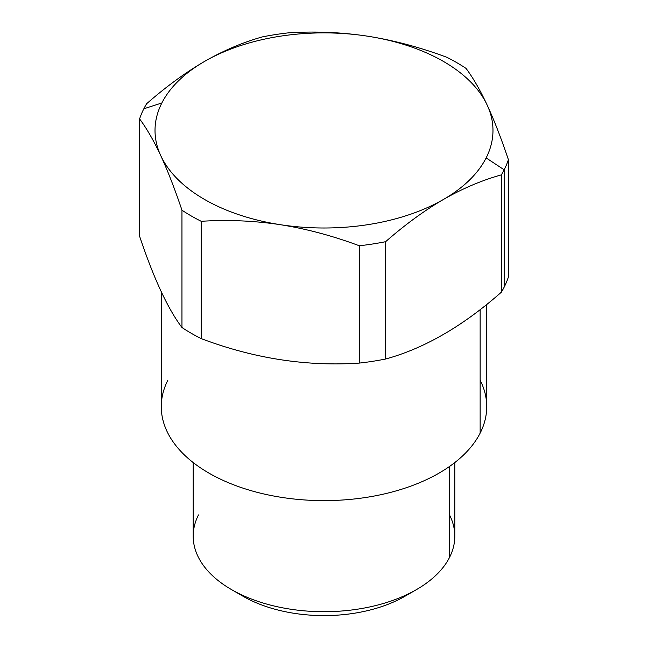 <?xml version="1.0" encoding="UTF-8"?>
<svg xmlns="http://www.w3.org/2000/svg" width="648" height="648" viewBox="0 0 648 648"><rect width="100%" height="100%" fill="white"/><g stroke="black" fill="none" stroke-linecap="round" stroke-linejoin="round"><path stroke-width="0.97" d="M161.854 102.975A168.982 97.565 180 0 1 204.509 61.455A168.982 97.565 180 0 1 367.732 36.207A168.982 97.565 180 0 1 487.223 105.195A168.982 97.565 180 0 1 486.146 157.91A168.982 97.565 180 0 1 443.491 199.43A168.982 97.565 180 0 1 280.268 224.678A168.982 97.565 180 0 1 160.777 155.69A168.982 97.565 180 0 1 161.854 102.975A168.982 97.565 0 0 0 160.777 155.69A168.982 97.565 0 0 0 280.268 224.678A168.982 97.565 0 0 0 443.491 199.43C424.375 210.56 405.081 224.645 385.617 241.688A187.758 108.402 180 0 1 359.316 245.762C332.724 235.84 306.374 228.817 280.268 224.678C306.374 228.817 332.724 235.84 359.316 245.762A187.758 108.402 0 0 0 385.617 241.688L385.617 359.016A187.758 108.402 180 0 1 359.316 363.083L359.316 245.762L359.316 363.083C306.617 366.655 253.911 358.506 201.212 338.621L201.212 221.3C227.804 219.607 254.154 220.733 280.26 224.678C254.154 220.733 227.804 219.607 201.212 221.3L201.212 338.621A187.758 108.402 180 0 1 181.958 327.507L181.958 210.187A187.758 108.402 0 0 0 201.212 221.3A187.758 108.402 180 0 1 181.958 210.187C174.83 189.03 167.775 170.861 160.777 155.69C167.775 170.861 174.83 189.03 181.958 210.187L181.958 327.507C167.832 308.804 153.714 278.381 139.595 236.228L139.595 118.9C146.715 128.45 153.779 140.713 160.777 155.69C153.779 140.713 146.715 128.45 139.595 118.9L139.595 236.228C153.714 278.381 167.832 308.804 181.958 327.507A187.758 108.402 0 0 0 201.212 338.621C253.911 358.506 306.617 366.655 359.316 363.083A187.758 108.402 0 0 0 385.617 359.016L385.617 241.688C405.081 224.645 424.375 210.56 443.491 199.43A168.982 97.565 0 0 0 486.146 157.91A168.982 97.565 0 0 0 487.223 105.195A168.982 97.565 0 0 0 367.732 36.207A168.982 97.565 0 0 0 204.509 61.455A168.982 97.565 0 0 0 161.854 102.975L143.84 108.775A187.758 108.402 0 0 0 139.595 118.9A187.758 108.402 180 0 1 143.84 108.775L161.854 102.975M146.642 103.721C166.107 86.678 185.393 72.592 204.509 61.455C185.393 72.592 166.107 86.678 146.642 103.721A187.758 108.402 0 0 0 143.84 108.775A187.758 108.402 180 0 1 146.642 103.721M262.383 36.895C242.919 42.331 223.625 50.512 204.509 61.455C223.625 50.512 242.919 42.331 262.383 36.895A187.758 108.402 180 0 1 288.684 32.829C315.268 31.136 341.626 32.262 367.732 36.207C341.626 32.262 315.268 31.136 288.684 32.829A187.758 108.402 0 0 0 262.383 36.895M446.788 57.283C420.204 47.369 393.846 40.338 367.732 36.207C393.846 40.338 420.204 47.369 446.788 57.283A187.758 108.402 180 0 1 466.042 68.405C473.17 77.946 480.225 90.21 487.223 105.195C480.225 90.21 473.17 77.946 466.042 68.405A187.758 108.402 0 0 0 446.788 57.283M508.405 159.683C501.285 138.526 494.221 120.366 487.223 105.195C494.221 120.366 501.285 138.526 508.405 159.683A187.758 108.402 180 0 1 504.16 169.808L486.146 157.91L504.16 169.808A187.758 108.402 180 0 1 501.358 174.871C481.893 180.298 462.607 188.487 443.491 199.43C462.607 188.487 481.893 180.298 501.358 174.871L501.358 292.191C462.777 326.195 424.197 348.47 385.617 359.016C424.197 348.47 462.777 326.195 501.358 292.191L501.358 174.871A187.758 108.402 0 0 0 504.16 169.808L504.16 287.137A187.758 108.402 180 0 1 501.358 292.191A187.758 108.402 0 0 0 504.16 287.137L504.16 169.808A187.758 108.402 0 0 0 508.405 159.683L508.405 277.004L508.405 159.683M508.405 277.004A187.758 108.402 180 0 1 504.16 287.137A187.758 108.402 0 0 0 508.405 277.004M198.482 514.925A130.807 75.516 0 0 0 231.506 589.591A130.807 75.516 0 0 0 416.494 589.591A130.807 75.516 0 0 0 449.518 557.45A130.807 75.516 0 0 0 449.518 514.925M416.494 589.591L404.992 596.233A114.534 66.128 180 0 1 243.008 596.233L231.506 589.591M237.638 592.912A114.534 66.128 0 0 0 410.362 592.912M454.807 462.559L454.807 536.188A130.807 75.516 180 0 1 449.518 557.45L449.518 466.463L449.518 557.45A130.807 75.516 180 0 1 305.394 610.942A130.807 75.516 180 0 1 193.193 536.188L193.193 462.559M486.721 304.439L486.721 406.677A162.721 93.944 180 0 1 480.144 433.123L480.144 309.631L480.144 433.123A162.721 93.944 180 0 1 300.858 499.665A162.721 93.944 180 0 1 161.279 406.677L161.279 291.786M167.856 380.222A162.721 93.944 0 0 0 278.186 496.822A162.721 93.944 0 0 0 480.144 433.123A162.721 93.944 0 0 0 480.144 380.222"/></g></svg>
